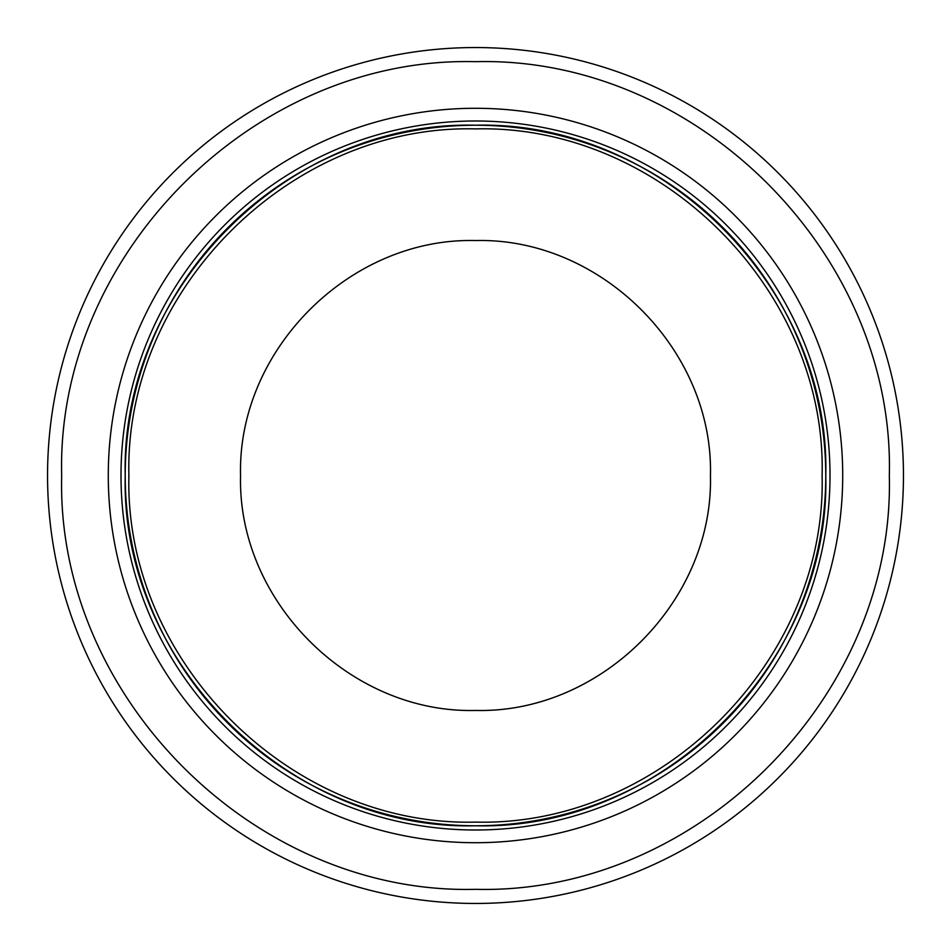 <?xml version="1.0" encoding="UTF-8"?>
<svg xmlns="http://www.w3.org/2000/svg" width="951" height="951" viewBox="0 0 951 951"><rect width="100%" height="100%" fill="white"/><g stroke="black" fill="none" stroke-linecap="round" stroke-linejoin="round"><path stroke-width="1.43" d="M47.55 475.5A427.95 427.95 0 0 0 689.475 846.117A427.95 427.95 0 0 0 689.475 104.883A427.95 427.95 0 0 0 47.55 475.5M61.672 475.5C55.966 696.667 254.44 895.081 475.607 889.328C696.691 894.974 895.022 696.596 889.328 475.5C895.034 254.333 696.56 55.919 475.393 61.672C254.309 56.026 55.978 254.404 61.672 475.5M108.283 475.5A367.217 367.217 0 0 1 659.114 157.486A367.217 367.217 0 0 1 659.114 793.514A367.217 367.217 0 0 1 108.283 475.5M830.009 475.5A354.509 354.509 0 0 0 298.245 168.493A354.509 354.509 0 0 0 298.245 782.507A354.509 354.509 0 0 0 830.009 475.5M825.765 475.5A350.265 350.265 0 0 0 300.361 172.155A350.265 350.265 0 0 0 300.361 778.845A350.265 350.265 0 0 0 825.765 475.5C830.603 288.296 662.609 120.349 475.417 125.235C288.272 120.456 120.408 288.367 125.235 475.5C120.397 662.704 288.391 830.651 475.583 825.765C662.728 830.544 830.592 662.633 825.765 475.5C830.603 288.296 662.609 120.349 475.417 125.235C288.272 120.456 120.408 288.367 125.235 475.5C120.397 662.704 288.391 830.651 475.583 825.765C662.728 830.544 830.592 662.633 825.765 475.5M822.104 475.5C826.883 290.257 660.66 124.07 475.417 128.896C290.233 124.165 124.117 290.317 128.896 475.5C124.117 660.743 290.34 826.93 475.583 822.104C660.767 826.835 826.883 660.683 822.104 475.5M710.445 475.5C713.69 349.932 601.008 237.286 475.441 240.555C349.92 237.346 237.322 349.98 240.555 475.5C237.31 601.068 349.992 713.714 475.559 710.445C601.08 713.654 713.678 601.02 710.445 475.5"/></g></svg>
